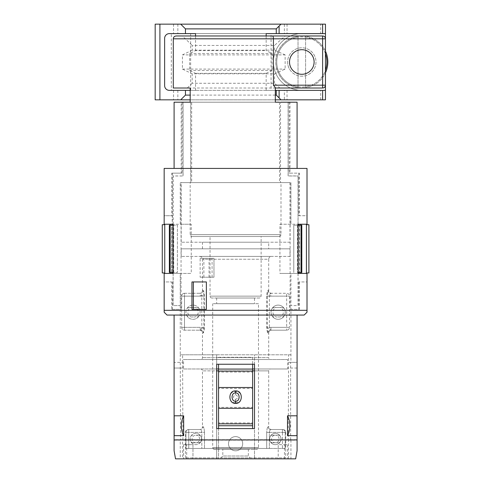 <?xml version="1.0" encoding="UTF-8"?>
<svg xmlns="http://www.w3.org/2000/svg" width="483" height="483" viewBox="0 0 483 483"><rect width="100%" height="100%" fill="white"/><g stroke="black" fill="none" stroke-linecap="round" stroke-linejoin="round"><path stroke-width="0.36" stroke-dasharray="2.42 1.81" d="M259.238 298.023L211.934 298.023L259.238 298.023A1.89 1.89 0 0 0 261.128 296.133L261.128 236.531L210.045 236.531L261.128 236.531M254.511 298.023L216.668 298.023L254.511 298.023L254.511 303.704L216.668 303.704L216.668 298.023M216.668 303.704L254.511 303.704M258.483 303.704L212.695 303.704L258.483 303.704L258.483 447.5L212.695 447.5L212.695 303.704M214.585 449.389A1.89 1.89 0 0 1 212.695 447.5L258.483 447.5A1.89 1.89 0 0 1 256.588 449.389L214.585 449.389L256.588 449.389M248.359 449.389L222.814 449.389L248.359 449.389L248.359 456.012L222.814 456.012L222.814 449.389M220.924 457.902L222.814 456.012L248.359 456.012L250.254 457.902L220.924 457.902L250.254 457.902M285.725 457.902L185.448 457.902L285.725 457.902L285.725 432.363L285.236 432.363L285.725 432.363C285.574 430.655 284.632 429.707 282.887 429.526L282.422 429.526A2.838 2.807 90 0 1 285.236 432.363L285.236 448.441L185.943 448.441L285.236 448.441L282.422 448.441L285.236 448.441L285.236 432.363L269.369 432.363C269.617 430.613 270.136 429.665 270.921 429.526L282.422 429.526A2.838 2.807 -90 0 1 285.236 432.363L282.422 432.363L282.422 448.441L269.369 448.441L282.422 448.441L282.422 429.526L282.887 429.526M185.448 457.902L185.448 432.363L185.943 432.363L185.943 448.441L266.701 448.441L185.943 448.441L185.943 432.363L185.448 432.363C185.599 430.655 186.547 429.707 188.285 429.526L188.75 429.526L188.285 429.526M282.422 429.526L270.921 429.526A2.838 2.789 90 0 1 268.131 426.682A2.838 2.789 90 0 0 270.921 429.526C270.136 429.665 269.617 430.613 269.369 432.363L266.701 432.363C266.93 428.856 267.407 426.966 268.131 426.682C267.407 426.966 266.93 428.856 266.701 432.363L266.701 448.441L269.369 448.441L266.701 448.441L266.701 432.363L269.369 432.363L269.369 448.441L269.369 432.363L282.422 432.363L282.422 429.526M204.472 432.363C204.243 428.856 203.766 426.966 203.041 426.682C203.766 426.966 204.243 428.856 204.472 432.363L204.472 448.441L204.472 432.363L201.809 432.363C201.562 430.613 201.043 429.665 200.252 429.526L199.636 429.526L200.252 429.526A2.838 2.789 -90 0 0 203.041 426.682A2.838 2.789 -90 0 1 200.252 429.526L188.75 429.526L200.252 429.526C201.043 429.665 201.562 430.613 201.809 432.363L201.809 448.441L201.809 432.363L185.943 432.363L204.472 432.363M270.921 429.526L271.537 429.526C269.846 429.387 268.898 428.439 268.699 426.682L268.131 426.682L268.699 426.682L268.699 370.872L254.511 370.872M199.636 429.526L200.252 429.526L199.636 429.526C201.363 429.357 202.311 428.409 202.48 426.682L203.041 426.682L202.48 426.682L202.48 370.872L268.699 370.872A1.89 1.89 0 0 1 270.589 368.976L200.584 368.976L270.589 368.976M188.75 429.526A2.838 2.807 90 0 0 185.943 432.363A2.838 2.807 -90 0 1 188.75 429.526L188.75 448.441L188.75 429.526M267.316 328.585L270.921 327.353L270.921 330.191L271.537 330.191L270.921 330.191C269.061 330.39 268.053 331.332 267.896 333.029L267.316 328.585L267.316 294.896L267.896 290.458C268.065 292.161 269.073 293.109 270.921 293.296L286.673 293.296A2.838 2.838 0 0 1 289.51 296.133L289.51 327.353L289.51 296.133A2.838 2.838 0 0 0 286.673 293.296L270.921 293.296A2.838 2.789 90 0 1 268.131 290.458C267.407 290.748 266.93 292.638 266.701 296.133L266.701 327.353C266.93 330.849 267.407 332.739 268.131 333.029A2.838 2.789 90 0 1 270.921 330.191L286.673 330.191L270.921 330.191C270.136 330.046 269.617 329.104 269.369 327.353L289.51 327.353A2.838 2.838 0 0 1 286.673 330.191A2.838 2.838 0 0 0 289.51 327.353L286.673 327.353L286.673 330.191L286.673 327.353L270.921 327.353M266.701 296.133L269.369 296.133C269.617 294.382 270.136 293.435 270.921 293.296L270.921 296.133L267.316 294.896M272.213 316.087A7.094 7.094 0 0 0 284.107 316.087A7.094 7.094 0 0 0 284.107 308.347A7.094 7.094 0 0 0 272.213 308.347A7.094 7.094 0 0 0 272.213 316.087A7.094 7.094 0 0 0 284.107 316.087L282.519 316.945A1.89 1.89 0 0 0 284.107 316.087A7.094 7.094 0 0 0 284.107 308.347A7.094 7.094 0 0 0 272.213 308.347L273.801 307.484A1.89 1.89 0 0 0 272.213 308.347A7.094 7.094 0 0 0 272.213 316.087A1.89 1.89 0 0 0 273.801 316.945L272.213 316.087M270.408 441.824A5.675 5.675 0 0 0 280.237 441.824A5.675 5.675 0 0 0 280.237 436.143A5.675 5.675 0 0 0 270.408 436.143A5.675 5.675 0 0 0 270.408 441.824A5.675 5.675 0 0 0 280.237 441.824A5.675 5.675 0 0 0 280.237 436.143A5.675 5.675 0 0 0 270.408 436.143A5.675 5.675 0 0 0 270.408 441.824A1.89 1.89 0 0 0 272.044 442.766L270.408 441.824M203.041 333.029A2.838 2.789 -90 0 0 200.252 330.191C202.111 330.39 203.12 331.332 203.277 333.029L203.856 328.585L203.856 294.896L203.277 290.458C203.114 292.161 202.105 293.109 200.252 293.296L199.636 293.296L200.252 293.296L200.252 296.133L184.5 296.133L184.5 327.353L181.662 327.353A2.838 2.838 0 0 0 184.5 330.191L200.252 330.191C201.043 330.046 201.562 329.104 201.809 327.353L184.5 327.353L184.5 296.133L201.809 296.133C201.562 294.382 201.043 293.435 200.252 293.296A2.838 2.789 -90 0 0 203.041 290.458C203.772 290.748 204.249 292.638 204.472 296.133L204.472 327.353C204.249 330.849 203.772 332.739 203.041 333.029L202.48 333.029L202.48 357.625A1.89 1.89 0 0 1 200.584 359.515L270.589 359.515A1.89 1.89 0 0 1 268.699 357.625L202.48 357.625L268.699 357.625L268.699 333.029L267.896 333.029M267.896 290.458L268.699 290.458L268.699 259.238L202.48 259.238L268.699 259.238A2.838 2.838 0 0 1 271.537 256.401L199.636 256.401A2.838 2.838 0 0 1 202.48 259.238L202.48 290.458L203.041 290.458M270.589 359.515L200.584 359.515M287.62 359.515L183.558 359.515L287.62 359.515L287.62 368.976L254.511 368.976M252.615 368.976L218.558 368.976M216.668 368.976L183.558 368.976L183.558 359.515M183.558 368.976L287.62 368.976M200.584 368.976A1.89 1.89 0 0 1 202.48 370.872L216.668 370.872M203.856 328.585L200.252 327.353L200.252 330.191L184.5 330.191A2.838 2.838 0 0 1 181.662 327.353L181.662 296.133L181.662 327.353L184.5 327.353L184.5 330.191L184.5 327.353L200.252 327.353M200.252 296.133L203.856 294.896M198.966 316.087A7.094 7.094 0 0 1 187.072 316.087L188.654 316.945A1.89 1.89 0 0 1 187.072 316.087A7.094 7.094 0 0 1 187.072 308.347A7.094 7.094 0 0 1 198.966 308.347L197.378 307.484A1.89 1.89 0 0 1 198.966 308.347A7.094 7.094 0 0 1 198.966 316.087A7.094 7.094 0 0 0 198.966 308.347A7.094 7.094 0 0 0 187.072 308.347A7.094 7.094 0 0 0 187.072 316.087A7.094 7.094 0 0 0 198.966 316.087A1.89 1.89 0 0 1 197.378 316.945L198.966 316.087M200.771 441.824A5.675 5.675 0 0 1 190.942 441.824A5.675 5.675 0 0 1 190.942 436.143A5.675 5.675 0 0 1 200.771 436.143A5.675 5.675 0 0 1 200.771 441.824A5.675 5.675 0 0 0 200.771 436.143L199.135 435.201A1.89 1.89 0 0 1 200.771 436.143A5.675 5.675 0 0 0 190.942 436.143A5.675 5.675 0 0 0 190.942 441.824L192.578 442.766A1.89 1.89 0 0 1 190.942 441.824A5.675 5.675 0 0 0 200.771 441.824A1.89 1.89 0 0 1 199.135 442.766L200.771 441.824M184.5 293.296L200.252 293.296L184.5 293.296A2.838 2.838 0 0 0 181.662 296.133A2.838 2.838 0 0 1 184.5 293.296L184.5 296.133L181.662 296.133L184.5 296.133L184.5 293.296M270.921 296.133L289.51 296.133L286.673 296.133L286.673 293.296L286.673 327.353L286.673 296.133L269.369 296.133L269.369 327.353L266.701 327.353M197.378 307.484L188.654 307.484L187.072 308.347A1.89 1.89 0 0 1 188.654 307.484L190.851 307.484A5.204 5.204 0 0 0 190.851 316.945L195.186 316.945A5.204 5.204 0 0 0 195.186 307.484L197.378 307.484M199.135 435.201L195.856 435.201A3.786 3.786 0 0 0 192.071 438.981A3.786 3.786 0 0 0 195.856 442.766A3.786 3.786 0 0 0 199.636 438.981A3.786 3.786 0 0 0 195.856 435.201L199.135 435.201M190.942 436.143A1.89 1.89 0 0 1 192.578 435.201L190.942 436.143M192.578 442.766L199.135 442.766L192.578 442.766M195.186 307.484L190.851 307.484M190.851 316.945L195.186 316.945M199.636 256.401L271.537 256.401M289.987 256.401L181.191 256.401L289.987 256.401L289.987 248.83L181.191 248.83L289.987 248.83M181.191 256.401L181.191 248.83M268.699 248.83L202.48 248.83L268.699 248.83L268.699 242.212L202.48 242.212L268.699 242.212M202.48 248.83L202.48 242.212M289.987 242.212L181.191 242.212L289.987 242.212L289.987 182.61L289.583 182.61L290.929 182.61L290.929 224.233L279.935 224.233L279.935 273.426L290.929 273.426L290.929 305.594L298.083 305.594L298.083 273.426L279.935 273.426M181.191 242.212L181.191 182.61L289.987 182.61M164.751 224.233L173.149 224.233L173.149 175.987L183.081 175.987L183.081 102.197L190.652 102.197L190.658 182.61L181.191 182.61M279.935 224.233L298.023 224.233L290.929 224.233L290.929 182.61L180.244 182.61L182.019 182.61L181.059 182.61L181.059 309.38L171.731 309.38L171.731 281.945L164.166 281.945L164.166 310.321L307.013 310.321L307.013 281.945L298.742 281.945L307.013 281.945L307.013 272.955L308.903 272.955M181.059 182.61L290.114 182.61L182.019 182.61L191.66 182.61L191.66 102.197L190.181 102.197L275.322 102.197L191.66 102.197M308.903 224.71L307.013 224.71L307.013 215.72L299.448 215.72L299.448 173.149L289.987 173.149L289.987 102.197L279.518 102.197L279.518 182.61L289.583 182.61L190.181 182.61L280.526 182.61L280.526 102.197L280.526 182.61M173.095 273.426L180.244 273.426L180.244 305.594L173.149 305.594L173.149 273.426L191.244 273.426L180.244 273.426L180.244 305.594L173.095 305.594L173.095 273.426L164.751 273.426M191.244 224.233L173.149 224.233L180.244 224.233L180.244 182.61L180.244 224.233L191.244 224.233L191.244 273.426M298.023 273.426L290.929 273.426L290.929 305.594L298.023 305.594L298.023 175.987L288.091 175.987L288.091 102.197L280.526 102.197M298.083 273.426L306.421 273.426M206.374 281.945L191.956 281.945L191.956 309.38L206.374 309.38M300.867 225.181L300.867 272.484M289.987 102.197L288.152 102.197L288.152 175.933L298.083 175.933L298.083 224.233L306.421 224.233M170.312 225.181L170.312 272.484M300.867 224.233L300.867 273.426M299.448 281.945L299.448 309.38L290.929 309.38L290.929 362.353L288.568 362.353L288.568 354.788L290.929 354.788L180.244 354.788L180.539 439.928L174.097 439.928L182.918 439.928L180.244 439.928L180.244 458.85L182.61 458.85L182.61 439.928M218.558 364.248L218.558 458.85L288.568 458.85L288.568 439.928L290.929 439.928L290.929 458.85L287.59 458.85L287.59 444.662L278.208 444.662L278.208 458.85L180.244 458.85M288.568 458.85L290.929 458.85M290.114 182.61L290.114 309.38L290.929 309.38L290.929 305.594M290.639 439.928L290.639 362.353L297.081 362.353L297.081 439.928L290.929 439.928M192.965 444.662L192.965 458.85L192.965 444.662L183.582 444.662L192.965 444.662M183.582 444.662L183.582 458.85M171.731 309.38L180.244 309.38L180.244 354.788L216.668 354.788L216.668 364.248L216.668 354.788L288.568 354.788M180.244 305.594L180.244 309.38L181.059 309.38M209.054 277.212L209.054 258.29L213.969 258.29L213.969 277.212L213.969 258.29L200.131 258.29L200.131 277.212L213.969 277.212L200.131 277.212M200.131 258.29L209.054 258.29M173.149 224.233L173.149 273.426M297.081 168.422L297.081 102.197L174.097 102.197L174.097 168.422L297.081 168.422L174.097 168.422M162.27 224.71L164.166 224.71L164.166 215.72L171.731 215.72L171.731 173.149L182.019 173.149L182.019 102.197L181.191 102.197L183.081 102.197M280.514 182.61L190.664 182.61L190.652 102.197L275.322 102.197L275.322 87.652M182.019 173.149L181.191 173.149L181.191 102.197M182.918 439.928L182.61 362.353L174.097 362.353L174.097 368.034L174.097 362.353M182.61 362.353L182.61 354.788M171.731 173.149L181.191 173.149M162.27 272.955L164.166 272.955L164.166 281.945L171.731 281.945M170.312 224.233L170.312 273.426M173.095 224.233L173.095 175.933L183.081 175.987M183.027 102.197L183.027 175.933M174.097 450.742L174.097 439.681L297.081 439.681L297.081 450.742M174.097 315.055L297.081 315.055L174.097 315.055L174.097 439.681M182.918 368.034L174.097 368.034L174.097 439.928L174.097 368.034L180.539 368.034M288.568 439.928L297.081 439.928L297.081 362.353L290.639 362.353M297.081 315.055L297.081 439.681M295.662 458.85L175.516 458.85M218.558 428.578L218.558 458.85L216.668 458.85L216.668 428.578L254.511 428.578L254.511 458.85L254.511 428.578M182.61 458.85L216.668 458.85L216.668 428.578M284.481 458.85L284.481 444.662L278.208 444.662L278.208 458.85L287.59 458.85M254.511 364.248L254.511 354.788L254.511 364.248L216.668 364.248M218.558 357.354L252.615 357.287L252.615 428.578M288.568 362.353L288.26 439.928M242.683 443.714A7.094 7.094 0 0 0 235.589 436.62A7.094 7.094 0 0 0 228.495 443.714A7.094 7.094 0 0 0 235.589 450.808A7.094 7.094 0 0 0 242.683 443.714A7.094 7.094 0 0 1 235.589 450.808A7.094 7.094 0 0 1 228.495 443.714A7.094 7.094 0 0 1 235.589 436.62A7.094 7.094 0 0 1 242.683 443.714M218.558 423.845L218.558 422.903L252.615 422.903L252.615 423.845M252.615 408.31L252.615 407.368L218.558 407.368L218.558 408.31M252.615 371.113L252.615 372.061L218.558 372.061L218.558 371.113M252.615 369.09L218.558 369.09M252.615 387.499L252.615 388.447L218.558 388.447L218.558 387.499M235.589 402.834C243.275 403.033 243.275 391.296 235.589 391.568C227.904 391.296 227.904 403.033 235.589 402.834L235.589 399.447C232.758 397.877 232.758 396.32 235.589 394.762C238.421 396.32 238.421 397.877 235.589 399.447M252.615 357.354L252.615 364.248M218.558 357.287L252.615 357.287M167.003 315.055L304.175 315.055M289.154 102.197L289.154 173.149L298.742 173.149L298.742 215.72L307.013 215.72L307.013 168.422L164.166 168.422L164.166 215.72L172.202 215.72L172.202 273.426M298.971 224.233L298.971 273.426M171.731 215.72L172.437 215.72L172.202 224.233M298.742 215.72L299.448 215.72M172.437 281.945L172.437 309.38M172.437 173.149L172.437 215.72M298.971 225.181L299.448 225.181L299.448 272.484L299.448 225.181L301.809 225.181L301.809 272.484L298.971 272.484L298.971 225.181L293.767 225.181L293.767 272.484L293.767 225.181L298.023 225.181M298.971 272.484L298.023 272.484M298.742 281.945L298.742 309.38L290.114 309.38M172.202 272.484L177.406 272.484L177.406 225.181L172.202 225.181L172.202 272.484L171.731 272.484L171.731 225.181L172.202 225.181M192.071 236.531L279.108 236.531L192.071 236.531A1.89 1.89 0 0 1 190.181 234.641L190.181 182.61M279.108 236.531A1.89 1.89 0 0 0 280.997 234.641L280.997 182.61M211.934 298.023A1.89 1.89 0 0 1 210.045 296.133L210.045 236.531M285.127 54.893L274.507 50.166L192.186 50.166L192.186 45.438L274.507 45.438L285.127 35.977L182.447 35.977L192.186 45.438M274.507 50.166L274.507 45.438M325.457 85.171L325.457 38.815L325.457 85.171A2.838 2.838 0 0 1 322.62 88.009L279.88 88.009L274.507 83.275L192.186 83.275L192.186 73.814L274.507 73.814L285.127 69.087L285.127 54.899L182.447 54.899M274.507 83.275L274.507 73.814M192.186 50.166L182.447 54.893L182.447 69.087L192.186 73.814M192.186 83.275L187.301 88.009L173.282 88.009M182.447 35.977L176.168 35.977M325.457 38.815A2.838 2.838 0 0 0 322.62 35.977L285.127 35.977M289.764 69.498A14.188 14.188 0 0 0 314.216 68.882A14.188 14.188 0 0 0 301.809 47.799A14.188 14.188 0 0 0 289.764 69.498M314.107 61.993A12.298 12.298 0 0 1 301.809 74.291A12.298 12.298 0 0 1 289.51 61.993A12.298 12.298 0 0 1 301.809 49.695A12.298 12.298 0 0 1 314.107 61.993M279.88 88.009L187.301 88.009M190.181 102.197L190.181 88.009M182.447 69.087L285.127 69.087M287.62 61.993A14.188 14.188 0 0 0 301.809 76.181A14.188 14.188 0 0 0 315.997 61.993A14.188 14.188 0 0 0 301.809 47.799A14.188 14.188 0 0 0 287.62 61.993M266.157 35.977L266.157 50.637L272.062 53.474L272.062 70.506L266.157 73.344L266.157 90.369L301.809 90.369A28.382 28.382 0 0 1 273.426 61.993A28.382 28.382 0 0 1 301.809 33.611L266.157 33.611M195.555 33.611L169.364 33.611A4.727 4.727 0 0 0 164.637 38.338L164.637 85.642A4.727 4.727 0 0 0 169.364 90.369L195.555 90.369L195.555 73.344L189.65 70.506L189.65 53.474L195.555 50.637L266.157 50.637M195.555 35.977L195.555 50.637M189.65 53.474L272.062 53.474M272.062 70.506L189.65 70.506M266.157 73.344L195.555 73.344M276.264 28.877L276.264 33.611L276.264 28.877M266.157 90.369L275.322 90.369M276.264 90.369L276.264 95.103L276.264 90.369M275.322 95.103L190.181 95.103M190.181 90.369L195.555 90.369M280.997 99.83L279.108 97.94L280.997 99.83M275.322 99.83L190.181 99.83M325.457 70.307L325.457 53.673A25.068 25.068 0 0 0 276.741 61.993A25.068 25.068 0 0 0 325.457 70.307L325.457 90.369L301.809 90.369A28.382 28.382 0 0 1 273.426 61.993A28.382 28.382 0 0 1 301.809 33.611L320.73 33.611L320.73 24.15L284.36 24.15L284.36 33.611L287.035 33.611L271.066 33.611L271.066 90.369L287.035 90.369L284.36 90.369L284.36 99.83L325.457 99.83L325.457 90.369M325.457 53.673L325.457 24.15L320.73 24.15M325.457 51.156A26.016 26.016 0 0 0 275.793 61.993A26.016 26.016 0 0 0 325.457 72.83M325.457 33.611L320.73 33.611M284.36 24.15L155.176 24.15L155.176 99.83L284.36 99.83M177.847 24.15L177.847 33.611L171.32 33.611L171.32 90.369L284.36 90.369M171.32 90.369L271.066 90.369M177.847 33.611L284.36 33.611M190.652 90.369L190.652 33.611L271.066 33.611M171.32 33.611L190.652 33.611M280.997 24.15L279.108 26.04M305.594 87.731L305.594 36.249A26.016 26.016 0 0 0 275.793 61.993A26.016 26.016 0 0 0 305.594 87.731A26.016 26.016 0 0 0 305.594 36.249L305.594 37.209A25.068 25.068 0 0 1 305.594 86.771L305.594 87.731A26.016 26.016 0 0 0 327.824 61.993M298.023 87.731L298.023 36.249A26.016 26.016 0 0 0 298.023 87.731L298.023 36.249M305.594 86.771L305.594 37.209M279.518 182.61L191.66 182.61M289.987 173.149L289.154 173.149M299.448 173.149L298.742 173.149M299.448 309.38L298.742 309.38M297.443 225.181L297.443 272.484M173.149 225.181L177.406 225.181L177.406 272.484L173.149 272.484M169.364 225.181L171.731 225.181L171.731 272.484L169.364 272.484L169.364 225.181M173.735 272.484L173.735 225.181M174.188 415.809L183.667 415.809L183.667 435.672L174.188 435.672L174.188 415.809L174.188 435.672M287.512 415.809L296.991 415.809L296.991 435.672L287.512 435.672A18.801 15.402 90 0 0 287.512 415.809L287.512 435.672M183.667 415.809A18.801 15.402 -90 0 0 183.667 435.672M296.991 415.809L296.991 435.672M186.692 458.85L186.692 444.662M284.481 444.662L287.59 444.662M273.801 307.484L282.519 307.484L284.107 308.347A1.89 1.89 0 0 0 282.519 307.484L280.327 307.484A5.204 5.204 0 0 1 280.327 316.945L275.992 316.945A5.204 5.204 0 0 1 275.992 307.484L273.801 307.484M272.044 435.201A1.89 1.89 0 0 0 270.408 436.143L272.044 435.201L278.6 435.201L275.322 435.201A3.786 3.786 0 0 1 279.108 438.981A3.786 3.786 0 0 1 275.322 442.766A3.786 3.786 0 0 1 271.537 438.981A3.786 3.786 0 0 1 275.322 435.201L272.044 435.201M280.237 436.143A1.89 1.89 0 0 0 278.6 435.201L280.237 436.143M278.6 442.766A1.89 1.89 0 0 0 280.237 441.824L278.6 442.766L272.044 442.766L278.6 442.766M275.992 307.484L280.327 307.484M280.327 316.945L275.992 316.945M252.615 370.872L218.558 370.872M204.472 296.133L201.809 296.133L201.809 327.353L204.472 327.353M270.921 293.296L271.537 293.296C269.816 293.127 268.868 292.179 268.699 290.458L268.131 290.458M268.131 333.029L268.699 333.029C268.868 331.302 269.816 330.36 271.537 330.191L270.921 330.191M203.277 290.458L202.48 290.458C202.311 292.179 201.363 293.127 199.636 293.296L200.252 293.296L199.636 293.296M199.636 330.191C201.363 330.36 202.311 331.302 202.48 333.029L203.277 333.029M212.079 277.212L212.079 258.29M203.886 277.212L203.886 258.29M174.097 440.17L297.081 440.17M297.081 368.034L288.26 368.034M218.558 425.74L252.615 425.74M235.589 394.762L235.589 391.568M190.181 234.641L280.997 234.641L190.181 234.641M261.128 296.133L210.045 296.133L261.128 296.133M287.035 24.15L287.035 33.611M287.035 90.369L287.035 99.83M320.73 99.83L320.73 90.369M177.847 90.369L177.847 99.83M173.548 90.369L173.548 99.83M173.548 24.15L173.548 33.611M298.023 86.771A25.068 25.068 0 0 1 298.023 37.209"/><path stroke-width="0.72" d="M254.511 368.976L252.615 368.976M218.558 368.976L216.668 368.976M306.421 273.426L298.023 273.426L298.023 224.233L306.421 224.233L306.421 273.426M173.149 273.426L164.751 273.426L164.751 224.233L173.149 224.233L173.149 273.426M162.27 224.71L162.27 272.955L164.166 272.955L164.166 312.217L164.166 310.321L307.013 310.321L307.013 312.217L307.013 272.955L308.903 272.955L308.903 224.71L307.013 224.71L307.013 168.422L164.166 168.422L164.166 224.71L162.27 224.71M206.374 281.945L206.374 309.38L191.956 309.38L191.956 281.945L206.374 281.945M300.867 224.233L300.867 225.181M300.867 272.484L300.867 273.426M170.312 224.233L170.312 225.181M170.312 272.484L170.312 273.426M297.081 168.422L297.081 102.197L280.526 102.197M279.518 102.197L275.322 102.197L275.322 87.652L273.426 85.171L273.426 38.815C273.36 37.052 273.046 36.104 272.478 35.977L176.168 35.977C174.405 36.153 173.445 37.094 173.282 38.815L173.282 88.009L190.181 88.009L190.181 102.197L174.097 102.197L174.097 168.422M190.181 102.197L182.019 102.197M174.097 315.055L174.097 450.742L175.516 458.85L295.662 458.85L297.081 450.742L297.081 315.055M174.097 439.928L297.081 439.928M254.511 364.248L254.511 428.578L254.511 364.248L216.668 364.248L216.668 428.578L216.668 364.248M174.188 415.809L183.667 415.809L183.667 435.672L174.188 435.672L174.188 415.809L174.188 435.672M254.511 428.578L216.668 428.578M287.512 415.809L296.991 415.809L296.991 435.672L287.512 435.672L287.512 415.809A18.801 15.402 90 0 1 287.512 435.672M296.991 415.809L296.991 435.672M183.667 415.809A18.801 15.402 90 0 0 183.667 435.672M218.558 364.248L218.558 428.578M252.615 364.248L252.615 428.578M235.589 390.934C228.018 390.246 228.018 403.939 235.589 403.329C243.16 403.939 243.16 390.246 235.589 390.934L235.589 392.957C240.274 392.377 240.274 401.723 235.589 401.18L235.589 403.329M307.013 312.217L304.175 315.055L167.003 315.055L164.166 312.217M298.971 224.233L298.971 225.181M298.971 272.484L298.971 273.426M172.202 273.426L172.202 272.484M172.202 225.181L172.202 224.233M272.478 35.977L322.62 35.977L322.62 85.171L273.426 85.171M322.62 35.977A2.838 2.838 0 0 1 325.457 38.815L325.457 85.171L322.62 85.171L322.62 88.009L275.322 88.009M325.457 85.171A2.838 2.838 0 0 1 322.62 88.009A2.838 2.838 0 0 0 325.457 85.171L325.457 90.369L275.322 90.369M314.107 61.993A12.298 12.298 0 0 1 301.809 74.291A12.298 12.298 0 0 1 289.51 61.993A12.298 12.298 0 0 1 301.809 49.695A12.298 12.298 0 0 1 314.107 61.993M325.457 33.611L322.62 33.611L322.62 24.15L325.457 24.15L325.457 38.815L173.282 38.815M322.62 33.611L266.157 33.611L266.157 35.977M322.62 24.15L280.997 24.15L276.264 28.877L279.108 26.04L276.264 28.877L276.264 33.611L276.264 28.877L185.448 28.877L185.448 33.611L195.555 33.611L195.555 35.977M325.457 90.369L325.457 99.83L280.997 99.83L276.264 95.103L279.108 97.94L276.264 95.103L275.322 95.103M190.181 95.103L185.448 95.103L185.448 90.369L190.181 90.369M185.448 33.611L169.364 33.611A4.727 4.727 0 0 0 164.637 38.338L164.637 85.642A4.727 4.727 0 0 0 169.364 90.369L185.448 90.369M190.181 99.83L180.72 99.83L185.448 95.103M180.72 99.83L155.176 99.83L155.176 24.15L280.997 24.15M185.448 28.877L180.72 24.15M280.997 99.83L275.322 99.83M276.264 95.103L276.264 90.369L276.264 95.103M325.457 72.83A26.016 26.016 0 0 0 325.457 51.156M298.023 225.181L301.048 225.181L301.048 272.484L298.023 272.484M301.048 272.484L301.809 272.484L301.809 225.181L301.048 225.181M173.149 272.484L170.125 272.484L170.125 225.181L173.149 225.181M170.125 225.181L169.364 225.181L169.364 272.484L170.125 272.484M254.511 370.872L252.615 370.872M218.558 370.872L216.668 370.872M193.375 309.38L193.375 281.945M218.558 425.74L252.615 425.74M218.558 423.845L252.615 423.845M218.558 408.31L252.615 408.31M218.558 387.499L252.615 387.499M218.558 371.113L252.615 371.113M218.558 369.09L252.615 369.09M235.589 401.18C230.904 401.723 230.904 392.377 235.589 392.957M159.903 99.83L159.903 24.15M279.108 97.94L279.108 90.369M322.62 99.83L322.62 90.369M325.457 70.307A25.068 25.068 0 0 0 325.457 53.673M279.108 33.611L279.108 26.04L276.264 28.877"/></g></svg>
